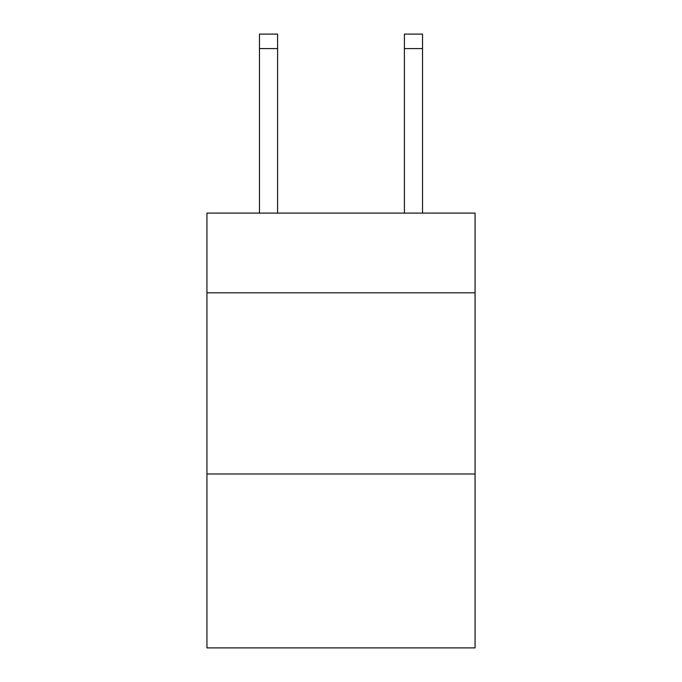 <?xml version="1.0" encoding="UTF-8"?>
<svg xmlns="http://www.w3.org/2000/svg" width="682" height="682" viewBox="0 0 682 682"><rect width="100%" height="100%" fill="white"/><g stroke="black" fill="none" stroke-linecap="round" stroke-linejoin="round"><path stroke-width="1.02" d="M475.064 292.808L475.064 213.091L206.936 213.091L206.936 292.808L475.064 292.808L475.064 647.9L206.936 647.9L206.936 292.808M475.064 473.981L206.936 473.981M277.591 213.091L277.591 48.593L259.475 48.593L259.475 34.1L277.591 34.1L277.591 48.593M259.475 213.091L259.475 48.593M422.525 213.091L422.525 34.1L404.409 34.1L404.409 213.091M277.591 34.1L259.475 34.1M404.409 48.593L422.525 48.593"/></g></svg>
